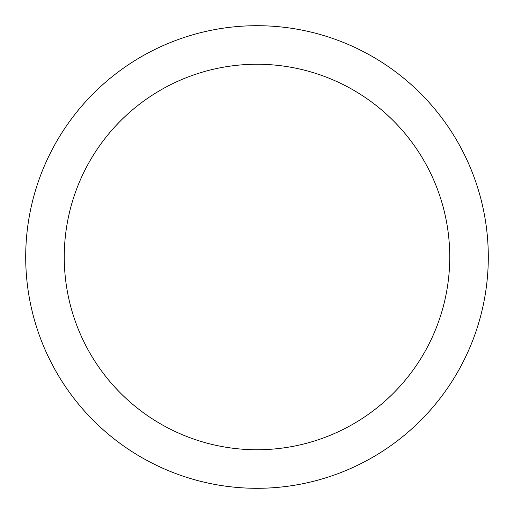 <?xml version="1.0" encoding="UTF-8"?>
<svg xmlns="http://www.w3.org/2000/svg" width="514" height="514" viewBox="0 0 514 514"><rect width="100%" height="100%" fill="white"/><g stroke="black" fill="none" stroke-linecap="round" stroke-linejoin="round"><path stroke-width="0.77" d="M257 488.3A231.3 231.3 0 0 1 25.7 257A231.3 231.3 0 0 1 257 25.7A231.3 231.3 0 0 1 488.3 257A231.3 231.3 0 0 1 257 488.3M257 64.25A192.75 192.75 0 0 1 449.75 257A192.75 192.75 0 0 1 257 449.75A192.75 192.75 0 0 1 64.25 257A192.75 192.75 0 0 1 257 64.25"/></g></svg>
